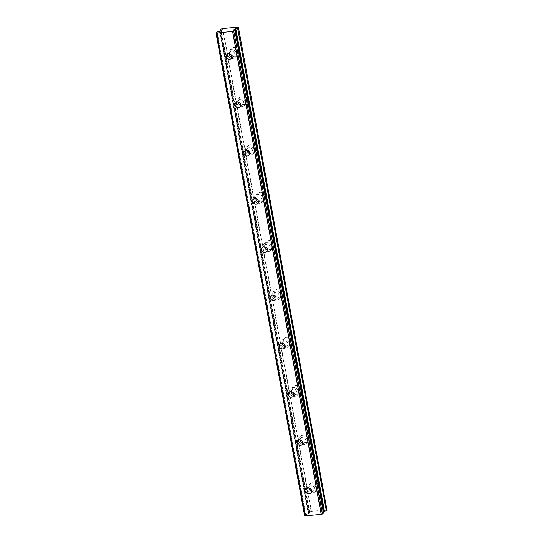 <?xml version="1.0" encoding="UTF-8"?>
<svg xmlns="http://www.w3.org/2000/svg" width="543" height="543" viewBox="0 0 543 543"><rect width="100%" height="100%" fill="white"/><g stroke="black" fill="none" stroke-linecap="round" stroke-linejoin="round"><path stroke-width="0.41" stroke-dasharray="2.71 2.04" d="M311.533 491.252A2.939 2.661 -129.5 0 0 312.659 485.89A2.939 2.661 -129.5 0 0 309.008 488.191M231.793 56.784A2.939 2.661 -129.5 0 0 232.92 51.422A2.939 2.661 -129.5 0 0 229.268 53.716M240.651 105.057A2.939 2.661 -129.5 0 0 241.778 99.695A2.939 2.661 -129.5 0 0 238.126 101.996M249.515 153.33A2.939 2.661 -129.5 0 0 250.642 147.968A2.939 2.661 -129.5 0 0 246.984 150.268M258.373 201.602A2.939 2.661 -129.5 0 0 259.5 196.247A2.939 2.661 -129.5 0 0 255.848 198.541M267.231 249.882A2.939 2.661 -129.5 0 0 268.357 244.52A2.939 2.661 -129.5 0 0 264.706 246.814M276.095 298.155A2.939 2.661 -129.5 0 0 277.222 292.792A2.939 2.661 -129.5 0 0 273.563 295.093M284.953 346.427A2.939 2.661 -129.5 0 0 286.08 341.065A2.939 2.661 -129.5 0 0 282.428 343.366M293.811 394.7A2.939 2.661 -129.5 0 0 294.937 389.345A2.939 2.661 -129.5 0 0 291.286 391.639M302.675 442.979A2.939 2.661 -129.5 0 0 303.802 437.617A2.939 2.661 -129.5 0 0 300.15 439.911M318.537 486.033A4.615 4.181 50.5 0 1 317.193 489.996A4.615 4.181 50.5 0 1 312.877 490.492A4.615 4.181 50.5 0 1 309.972 486.833A4.615 4.181 50.5 0 1 311.315 482.876A4.615 4.181 50.5 0 1 315.639 482.374A4.615 4.181 50.5 0 1 318.537 486.033M316.067 488.076A4.615 4.181 50.5 0 1 314.716 492.033A4.615 4.181 50.5 0 1 310.399 492.528A4.615 4.181 50.5 0 1 307.501 488.87A4.615 4.181 50.5 0 1 308.845 484.913A4.615 4.181 50.5 0 1 313.162 484.417A4.615 4.181 50.5 0 1 316.067 488.076M238.798 51.565A4.615 4.181 50.5 0 1 237.447 55.522A4.615 4.181 50.5 0 1 233.13 56.024A4.615 4.181 50.5 0 1 230.232 52.366A4.615 4.181 50.5 0 1 231.576 48.402A4.615 4.181 50.5 0 1 235.893 47.906A4.615 4.181 50.5 0 1 238.798 51.565M236.327 53.601A4.615 4.181 50.5 0 1 234.976 57.565A4.615 4.181 50.5 0 1 230.66 58.06A4.615 4.181 50.5 0 1 227.755 54.402A4.615 4.181 50.5 0 1 229.105 50.445A4.615 4.181 50.5 0 1 233.422 49.949A4.615 4.181 50.5 0 1 236.327 53.601M247.656 99.837A4.615 4.181 50.5 0 1 246.312 103.801A4.615 4.181 50.5 0 1 241.995 104.297A4.615 4.181 50.5 0 1 239.09 100.638A4.615 4.181 50.5 0 1 240.44 96.681A4.615 4.181 50.5 0 1 244.757 96.179A4.615 4.181 50.5 0 1 247.656 99.837M245.185 101.88A4.615 4.181 50.5 0 1 243.834 105.837A4.615 4.181 50.5 0 1 239.517 106.333A4.615 4.181 50.5 0 1 236.619 102.675A4.615 4.181 50.5 0 1 237.963 98.717A4.615 4.181 50.5 0 1 242.28 98.222A4.615 4.181 50.5 0 1 245.185 101.88M256.52 148.117A4.615 4.181 50.5 0 1 255.169 152.074A4.615 4.181 50.5 0 1 250.852 152.569A4.615 4.181 50.5 0 1 247.947 148.911A4.615 4.181 50.5 0 1 249.298 144.954A4.615 4.181 50.5 0 1 253.615 144.458A4.615 4.181 50.5 0 1 256.52 148.117M254.043 150.153A4.615 4.181 50.5 0 1 252.699 154.11A4.615 4.181 50.5 0 1 248.382 154.612A4.615 4.181 50.5 0 1 245.477 150.954A4.615 4.181 50.5 0 1 246.827 146.99A4.615 4.181 50.5 0 1 251.144 146.495A4.615 4.181 50.5 0 1 254.043 150.153M265.378 196.39A4.615 4.181 50.5 0 1 264.034 200.347A4.615 4.181 50.5 0 1 259.71 200.842A4.615 4.181 50.5 0 1 256.812 197.184A4.615 4.181 50.5 0 1 258.156 193.227A4.615 4.181 50.5 0 1 262.473 192.731A4.615 4.181 50.5 0 1 265.378 196.39M262.907 198.426A4.615 4.181 50.5 0 1 261.556 202.39A4.615 4.181 50.5 0 1 257.239 202.885A4.615 4.181 50.5 0 1 254.334 199.227A4.615 4.181 50.5 0 1 255.685 195.27A4.615 4.181 50.5 0 1 260.002 194.767A4.615 4.181 50.5 0 1 262.907 198.426M274.235 244.662A4.615 4.181 50.5 0 1 272.891 248.619A4.615 4.181 50.5 0 1 268.575 249.122A4.615 4.181 50.5 0 1 265.67 245.463A4.615 4.181 50.5 0 1 267.02 241.499A4.615 4.181 50.5 0 1 271.337 241.004A4.615 4.181 50.5 0 1 274.235 244.662M271.765 246.705A4.615 4.181 50.5 0 1 270.414 250.662A4.615 4.181 50.5 0 1 266.097 251.158A4.615 4.181 50.5 0 1 263.199 247.499A4.615 4.181 50.5 0 1 264.543 243.542A4.615 4.181 50.5 0 1 268.86 243.047A4.615 4.181 50.5 0 1 271.765 246.705M283.1 292.935A4.615 4.181 50.5 0 1 281.749 296.899A4.615 4.181 50.5 0 1 277.432 297.394A4.615 4.181 50.5 0 1 274.534 293.736A4.615 4.181 50.5 0 1 275.878 289.779A4.615 4.181 50.5 0 1 280.195 289.276A4.615 4.181 50.5 0 1 283.1 292.935M280.622 294.978A4.615 4.181 50.5 0 1 279.278 298.935A4.615 4.181 50.5 0 1 274.962 299.431A4.615 4.181 50.5 0 1 272.057 295.772A4.615 4.181 50.5 0 1 273.407 291.815A4.615 4.181 50.5 0 1 277.724 291.32A4.615 4.181 50.5 0 1 280.622 294.978M291.958 341.214A4.615 4.181 50.5 0 1 290.614 345.172A4.615 4.181 50.5 0 1 286.29 345.667A4.615 4.181 50.5 0 1 283.392 342.009A4.615 4.181 50.5 0 1 284.736 338.051A4.615 4.181 50.5 0 1 289.052 337.556A4.615 4.181 50.5 0 1 291.958 341.214M289.487 343.251A4.615 4.181 50.5 0 1 288.136 347.208A4.615 4.181 50.5 0 1 283.819 347.71A4.615 4.181 50.5 0 1 280.914 344.052A4.615 4.181 50.5 0 1 282.265 340.088A4.615 4.181 50.5 0 1 286.582 339.592A4.615 4.181 50.5 0 1 289.487 343.251M300.815 389.487A4.615 4.181 50.5 0 1 299.471 393.444A4.615 4.181 50.5 0 1 295.154 393.94A4.615 4.181 50.5 0 1 292.249 390.281A4.615 4.181 50.5 0 1 293.6 386.324A4.615 4.181 50.5 0 1 297.917 385.829A4.615 4.181 50.5 0 1 300.815 389.487M298.345 391.523A4.615 4.181 50.5 0 1 296.994 395.487A4.615 4.181 50.5 0 1 292.677 395.983A4.615 4.181 50.5 0 1 289.779 392.324A4.615 4.181 50.5 0 1 291.123 388.367A4.615 4.181 50.5 0 1 295.44 387.865A4.615 4.181 50.5 0 1 298.345 391.523M309.68 437.76A4.615 4.181 50.5 0 1 308.329 441.717A4.615 4.181 50.5 0 1 304.012 442.219A4.615 4.181 50.5 0 1 301.114 438.561A4.615 4.181 50.5 0 1 302.458 434.597A4.615 4.181 50.5 0 1 306.775 434.101A4.615 4.181 50.5 0 1 309.68 437.76M307.202 439.803A4.615 4.181 50.5 0 1 305.858 443.76A4.615 4.181 50.5 0 1 301.541 444.255A4.615 4.181 50.5 0 1 298.636 440.597A4.615 4.181 50.5 0 1 299.987 436.64A4.615 4.181 50.5 0 1 304.304 436.144A4.615 4.181 50.5 0 1 307.202 439.803M327.015 510.21L326.913 510.203A1.717 0.38 169.6 0 1 326.078 510.026A1.717 0.38 169.6 0 1 326.105 509.931L311.119 511.33A1.717 0.38 169.6 0 1 309.374 511.832L308.668 512.416A1.71 0.38 169.6 0 1 309.503 512.592A1.71 0.38 169.6 0 1 309.483 512.68L309.815 512.87L308.533 513.929L305.79 514.737L304.562 515.66M323.479 513.094L322.216 512.687L323.268 511.805M220.207 30.958L308.56 512.368M308.668 512.416L220.295 30.89M219.935 31.182L308.533 513.929M309.802 512.802L221.211 30.13L309.815 512.87M309.11 511.92L220.506 29.173M311.119 511.33L222.521 28.582M220.777 29.091L309.374 511.832M222.82 28.501L311.424 511.248M325.949 509.897L237.345 27.15M326.913 510.203L238.309 27.455M237.535 27.36L326.105 509.931M322.243 512.653L233.653 29.974L322.257 512.721M323.472 513.087L234.875 30.347M305.573 514.832L216.976 32.085M217.186 31.996L305.79 514.737M308.322 514.017L219.725 31.277M309.503 512.707L220.947 30.347M310.63 493.234L313.65 490.736M230.884 58.759L233.911 56.268M239.748 107.039L242.769 104.541M248.606 155.312L251.626 152.821M257.463 203.584L260.491 201.093M266.328 251.857L269.348 249.366M275.186 300.136L278.213 297.639M284.043 348.409L287.071 345.918M292.908 396.682L295.928 394.191M301.765 444.955L304.793 442.464M314.716 492.033L317.193 489.996M234.976 57.565L237.447 55.522M243.834 105.837L246.312 103.801M252.699 154.11L255.169 152.074M261.556 202.39L264.034 200.347M270.414 250.662L272.891 248.619M279.278 298.935L281.749 296.899M288.136 347.208L290.614 345.172M296.994 395.487L299.471 393.444M305.858 443.76L308.329 441.717M309.843 512.83L221.239 30.089M306.89 488.7L309.91 486.209M227.15 54.232L230.171 51.741M236.008 102.505L239.035 100.014M244.873 150.778L247.893 148.287M253.73 199.057L256.751 196.559M262.588 247.33L265.615 244.839M271.452 295.602L274.473 293.111M280.31 343.875L283.331 341.384M289.168 392.155L292.195 389.657M298.032 440.427L301.053 437.936M326.078 510.026L237.474 27.279M309.503 512.592L220.906 29.845M308.546 512.388L220.193 30.971M326.112 509.918L237.549 27.367M308.845 484.913L311.315 482.876M229.105 50.445L231.576 48.402M237.963 98.717L240.44 96.681M246.827 146.99L249.298 144.954M255.685 195.27L258.156 193.227M264.543 243.542L267.02 241.499M273.407 291.815L275.878 289.779M282.265 340.088L284.736 338.051M291.123 388.367L293.6 386.324M299.987 436.64L302.458 434.597M322.216 512.687L233.619 29.946"/><path stroke-width="0.81" d="M309.008 488.191A2.939 2.661 -129.5 0 0 311.533 491.252M306.035 491.218A2.939 2.661 -129.5 0 0 310.63 493.234A2.939 2.661 -129.5 0 0 309.639 488.381A2.939 2.661 -129.5 0 0 306.035 491.218M229.268 53.716A2.939 2.661 -129.5 0 0 231.793 56.784M226.295 56.75A2.939 2.661 -129.5 0 0 230.884 58.759A2.939 2.661 -129.5 0 0 229.899 53.913A2.939 2.661 -129.5 0 0 226.295 56.75M238.126 101.996A2.939 2.661 -129.5 0 0 240.651 105.057M235.153 105.023A2.939 2.661 -129.5 0 0 239.748 107.039A2.939 2.661 -129.5 0 0 238.757 102.186A2.939 2.661 -129.5 0 0 235.153 105.023M246.984 150.268A2.939 2.661 -129.5 0 0 249.515 153.33M244.011 153.302A2.939 2.661 -129.5 0 0 248.606 155.312A2.939 2.661 -129.5 0 0 247.615 150.465A2.939 2.661 -129.5 0 0 244.011 153.302M255.848 198.541A2.939 2.661 -129.5 0 0 258.373 201.602M252.875 201.575A2.939 2.661 -129.5 0 0 257.463 203.584A2.939 2.661 -129.5 0 0 256.479 198.738A2.939 2.661 -129.5 0 0 252.875 201.575M264.706 246.814A2.939 2.661 -129.5 0 0 267.231 249.882M261.733 249.848A2.939 2.661 -129.5 0 0 266.328 251.857A2.939 2.661 -129.5 0 0 265.337 247.011A2.939 2.661 -129.5 0 0 261.733 249.848M273.563 295.093A2.939 2.661 -129.5 0 0 276.095 298.155M270.59 298.121A2.939 2.661 -129.5 0 0 275.186 300.136A2.939 2.661 -129.5 0 0 274.195 295.283A2.939 2.661 -129.5 0 0 270.59 298.121M282.428 343.366A2.939 2.661 -129.5 0 0 284.953 346.427M279.455 346.4A2.939 2.661 -129.5 0 0 284.043 348.409A2.939 2.661 -129.5 0 0 283.059 343.563A2.939 2.661 -129.5 0 0 279.455 346.4M291.286 391.639A2.939 2.661 -129.5 0 0 293.811 394.7M288.313 394.673A2.939 2.661 -129.5 0 0 292.908 396.682A2.939 2.661 -129.5 0 0 291.917 391.836A2.939 2.661 -129.5 0 0 288.313 394.673M300.15 439.911A2.939 2.661 -129.5 0 0 302.675 442.979M297.17 442.945A2.939 2.661 -129.5 0 0 301.765 444.955A2.939 2.661 -129.5 0 0 300.774 440.108A2.939 2.661 -129.5 0 0 297.17 442.945M327.022 510.25L238.438 27.483L327.022 510.25L326.479 510.698L237.603 28.039L326.472 510.698M220.295 30.89L220.071 29.668A1.71 0.38 169.6 0 1 220.906 29.845A1.71 0.38 169.6 0 1 220.879 29.933L221.218 30.123L219.935 31.182L216.976 32.085L215.965 32.919L304.609 515.68L215.965 32.919M232.601 31.609L321.198 514.357L305.18 515.85L216.576 33.103L233.775 31.277L322.379 514.024L323.479 513.094M323.513 513.121L234.915 30.374L233.639 29.906L235.764 28.582L324.47 511.282A1.71 0.38 169.6 0 1 326.207 510.78M324.361 511.323L323.268 511.805M322.379 514.024L321.307 514.33L232.709 31.582M216.005 32.933L216.521 33.089L305.18 515.85M305.118 515.836L304.609 515.68M238.438 27.483L238.309 27.455A1.717 0.38 169.6 0 1 237.474 27.279A1.717 0.38 169.6 0 1 237.508 27.184L222.521 28.582A1.717 0.38 169.6 0 1 220.777 29.091L220.071 29.668M220.879 29.946L220.947 30.347M322.481 513.99L233.775 31.277M233.877 31.25L234.888 30.415L323.492 513.162M324.47 511.282L235.764 28.582M235.872 28.535A1.71 0.38 169.6 0 1 237.603 28.039M237.875 27.951L238.418 27.503M219.969 29.661L220.207 30.958M234.922 28.847L323.526 511.594M235.139 28.759L323.737 511.499M220.193 30.971L219.949 29.648"/></g></svg>
